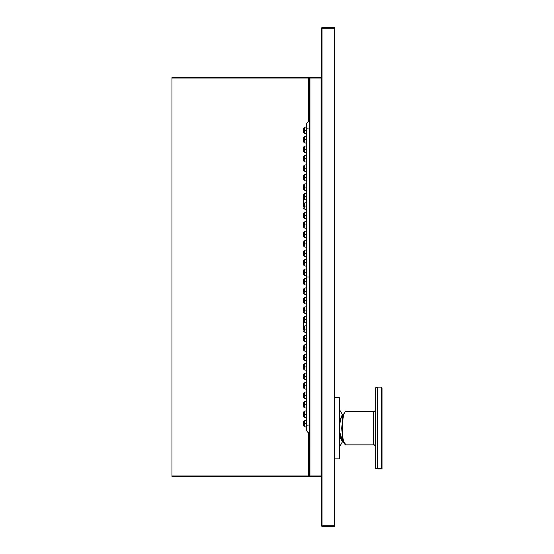 <?xml version="1.0" encoding="UTF-8"?>
<svg xmlns="http://www.w3.org/2000/svg" width="554" height="554" viewBox="0 0 554 554"><rect width="100%" height="100%" fill="white"/><g stroke="black" fill="none" stroke-linecap="round" stroke-linejoin="round"><path stroke-width="0.83" d="M309.423 475.941L309.423 78.059L309.928 78.059L309.921 476.44L171.969 476.44L171.969 475.941L321.043 475.941L321.05 476.44L309.921 476.44A0.499 0.499 0 0 1 309.423 475.941M309.416 426.317L309.416 424.973L306.757 425.23L306.757 128.77L309.416 129.027C309.416 116.292 309.416 116.292 309.416 129.027L309.423 424.973C309.416 437.708 309.416 437.708 309.416 424.973L309.416 273.247M321.549 475.941L321.043 475.941L321.043 78.059L309.928 78.059L309.921 77.56L321.05 77.56L309.921 77.56A0.499 0.499 0 0 0 309.423 78.059L171.969 78.059L171.969 475.941M309.423 119.082L309.416 270.13M171.969 78.059L171.969 77.56L308.592 77.56L308.592 121.284M308.592 432.716L308.592 476.44L321.05 476.44L321.549 476.939M309.416 292.63L309.416 153.597M309.416 428.346L309.416 433.186M309.423 271.294L309.416 263.78M309.423 261.834L309.416 254.321M309.423 252.368L309.416 244.854M309.423 242.908L309.416 242.541M309.416 179.364L309.423 178.617M309.423 176.671L309.423 169.157M309.423 167.204L309.423 159.69M309.423 157.745L309.423 150.224M309.423 148.278L309.423 140.764M309.423 138.819L309.423 131.298M309.416 119.442L309.416 128.203M321.05 78.059L321.549 78.059L321.043 78.059L321.549 77.061M306.265 424.8L306.757 425.23C306.514 432.494 306.41 432.349 306.445 424.8M306.265 129.2L306.757 128.77C306.514 121.506 306.41 121.651 306.445 129.2M321.549 525.801A0.499 0.499 0 0 0 322.047 526.3L322.047 525.801L321.549 525.801L321.549 28.199L322.047 28.199L322.047 525.801L334.845 525.801L334.845 28.199A0.499 0.499 0 0 0 334.346 27.7L322.047 27.7A0.499 0.499 0 0 0 321.549 28.199M321.05 77.56A0.499 0.499 0 0 0 321.403 77.415A0.499 0.499 0 0 1 321.05 77.56M309.416 119.512L309.146 120.516L306.265 123.653L306.265 430.347L309.416 434.211M306.265 338.993L306.265 340.253M306.265 405.286L306.265 406.297M306.265 395.881L306.265 396.927M306.265 329.554L306.265 330.766M306.265 282.208L306.265 283.357M306.265 414.697L306.265 415.867M306.265 386.408L306.265 387.412M306.265 376.907L306.265 377.98M306.265 367.406L306.265 368.549M306.265 357.912L306.265 359.165M306.265 348.445L306.265 349.719M306.265 320.122L306.265 321.278M306.265 310.683L306.265 311.798M306.265 301.238L306.265 302.332M306.265 291.757L306.265 292.9M306.265 272.963L306.265 273.745M306.265 225.526L306.265 226.662M306.265 216.005L306.265 217.071M306.265 159.393L306.265 160.328M306.265 149.912L306.265 150.91M306.265 263.413L306.265 264.327M306.265 253.919L306.265 254.875M306.265 244.494L306.265 245.561M306.265 235.014L306.265 236.108M306.265 206.531L306.265 207.612M306.265 197.127L306.265 198.284M306.265 187.695L306.265 188.789M306.265 178.27L306.265 179.295M306.265 168.838L306.265 169.801M306.265 140.314L306.265 141.381M334.845 525.801A0.499 0.499 0 0 1 334.346 526.3L322.047 526.3M304.042 337.317C304.34 334.63 304.485 335.025 304.478 338.508L304.34 341.534L303.647 340.717L303.647 336.299L303.647 339.408L304.478 339.761M306.265 401.387L306.265 398.645L306.265 401.387L304.34 401.719L304.229 407.529M306.272 408.111L304.326 407.772L303.647 406.955L303.647 402.716L304.423 401.948M306.279 391.92L304.34 392.253L304.229 398.063M306.279 398.645L304.326 398.305M306.265 325.683L306.265 322.94L306.265 325.683L304.34 326.015L304.208 331.728M304.056 280.289C304.354 277.886 304.492 278.364 304.478 281.73L304.34 284.756L303.647 283.939L303.647 280.643L303.647 283.925L303.647 282.817L304.471 283.246M304.333 278.704L306.272 278.371L306.265 128.777M304.478 423.671C304.478 427.252 304.326 427.57 304.035 424.634L303.647 424.406L303.647 421.462L304.34 420.645L304.478 423.671L306.265 423.671M304.333 420.645L306.272 420.306L306.265 417.571L304.34 417.238L303.647 416.421L303.647 412.003L304.34 411.179L304.478 414.212C304.478 417.785 304.326 418.111 304.035 415.168L303.647 413.485L304.478 413.201M304.333 411.186L306.272 410.846L306.265 408.104M306.279 382.461L304.34 382.793L304.229 388.603M306.279 389.185L304.326 388.846L303.647 388.029L303.647 383.79L304.423 383.022M306.279 372.994L304.34 373.334L304.229 379.144M306.279 379.719L304.333 379.386L303.647 378.569L303.647 374.331L304.423 373.562M306.265 363.535L306.265 360.793L306.265 363.535L304.34 363.867L304.229 369.677M306.279 370.259L304.326 369.92L303.647 369.103L303.647 364.864L304.423 364.103M306.265 354.068L306.265 351.333L306.265 354.068L304.34 354.408L304.229 360.218M306.279 360.793L304.333 360.46L303.647 359.643L303.647 355.405L304.423 354.636M306.265 344.609L306.265 341.866L306.265 344.609L304.34 344.941L304.229 350.751M306.279 351.333L304.333 351.001L303.647 350.176L303.647 345.938L304.423 345.177M304.042 318.391C304.34 315.704 304.485 316.099 304.478 319.582L304.34 322.608L303.647 321.791L303.647 327.961L303.647 317.373L303.647 320.482L304.478 320.835M306.265 304.021L306.265 306.757L304.34 307.089L304.208 312.802M304.042 299.465C304.34 296.778 304.485 297.173 304.478 300.656L304.34 303.682L303.647 302.865L303.647 298.447L303.647 301.556L304.478 301.909M303.647 292.277L303.647 288.987L304.34 288.17L304.208 293.876M304.042 271.079C304.34 268.392 304.485 268.787 304.478 272.27L304.34 275.296L303.647 274.479L303.647 270.061L303.647 273.17L304.478 273.517M304.042 214.301C304.34 211.614 304.485 212.009 304.478 215.492L304.34 218.518L306.272 218.858L306.265 221.593L304.34 221.925L304.229 227.736M303.647 254.424L303.647 251.384L304.34 250.318L306.272 249.979L306.265 247.243L304.333 246.911L303.647 246.087L303.647 241.849L304.34 240.852L306.272 240.519L306.265 237.777L304.34 237.444L303.647 236.627L303.647 232.209L304.34 231.392L306.272 231.053L306.265 228.317L304.333 227.985L303.647 227.161L303.647 222.923L304.423 222.161M304.042 148.063C304.34 145.377 304.485 145.771 304.478 149.255L304.34 152.281L306.272 152.613L306.265 155.355L304.34 155.688L304.229 161.498M306.279 171.539L304.34 171.207L303.647 170.39L303.647 165.971L304.34 165.154L306.272 164.815L306.265 162.08L304.326 161.74L303.647 160.923L303.647 156.685L304.423 155.923M303.647 255.553L304.34 256.37L306.272 256.703L306.265 259.445L304.34 259.778L304.229 265.588M303.647 270.061L304.34 269.244L306.272 268.905L306.265 266.169L304.326 265.83L303.647 265.013L303.647 260.775L304.423 260.013M304.437 250.643L304.208 256.024M304.423 241.087L304.229 246.662M304.042 233.227C304.34 230.54 304.485 230.935 304.478 234.418L304.34 237.444M304.042 195.375C304.34 192.688 304.485 193.083 304.478 196.566L304.34 199.592L306.272 199.932L306.265 202.667L304.34 202.999L304.208 208.713M304.042 185.915C304.34 183.229 304.485 183.623 304.478 187.107L304.34 190.133L303.647 189.316L303.647 184.898L303.647 188.007L304.478 188.353M306.265 171.539L306.265 174.281L304.34 174.614L304.229 180.424M306.279 181.006L304.326 180.666L303.647 179.849L303.647 175.611L304.423 174.849M304.042 166.989C304.34 164.303 304.485 164.697 304.478 168.181L304.34 171.207M306.265 123.653L306.265 126.97L304.34 127.302L303.647 128.299L303.647 132.538L304.326 133.355L306.272 133.694L306.265 136.429L304.34 136.762L304.229 142.572M306.265 145.896L306.265 143.154L304.333 142.821L303.647 141.997L303.647 137.759L304.423 136.997M304.423 127.531L304.229 133.112M334.346 526.3L334.346 28.199L334.845 28.199M304.333 398.312L303.647 397.488L303.647 393.257L304.423 392.488M303.647 330.122L303.647 327.082L304.437 326.341M303.647 424.752L303.647 422.944L304.478 422.66M303.647 415.285L303.647 416.421M303.647 311.196L303.647 307.913L304.437 307.415M304.34 218.518L303.647 217.701L303.647 214.592M304.34 152.281L303.647 151.464L303.647 147.045L303.647 150.155L304.478 150.501M303.647 251.384L303.647 252.264L303.647 251.384M304.478 235.672L303.647 235.318L303.647 232.209M303.647 207.106L303.647 203.824L304.437 203.325M304.34 199.592L303.647 198.775L303.647 203.817L303.647 194.357L303.647 197.466L304.478 197.82M304.478 169.427L303.647 169.081L303.647 165.971M303.647 403.665L303.647 405.826M303.647 394.206L303.647 396.359M303.647 384.739L303.647 386.9M303.647 375.28L303.647 377.44M303.647 365.813L303.647 367.974M303.647 356.354L303.647 358.514M303.647 346.894L303.647 349.048M303.647 223.878L303.647 226.032M303.647 157.641L303.647 159.794M303.647 261.723L303.647 263.884M303.647 242.804L303.647 244.958M303.647 176.56L303.647 178.72M303.647 138.715L303.647 140.868M303.647 129.248L303.647 131.409M339.747 428.242L339.747 458.366L339.249 458.864L339.249 397.62L339.747 398.118L339.747 428.242M342.739 415.521A31.578 31.578 0 0 0 339.747 410.195L339.747 398.118M339.747 410.195L339.747 422.924L341.562 416.373M341.562 440.105L339.747 433.56L339.747 446.289A31.578 31.578 0 0 0 342.739 440.963M339.747 432.314L342.607 440.956L343.418 441.213M342.642 417.093L342.628 439.343M339.747 422.633C340.939 417.114 341.894 414.745 342.607 415.528L340.959 417.695L339.747 424.212M343.113 441.032L341.666 428.256L343.238 415.064M343.127 415.417C344.505 412.231 345.516 410.964 346.16 411.622C342.337 410.389 340.842 435.292 344.179 442.611L346.16 444.862L373.721 444.862C374.005 444.363 374.559 444.917 375.383 446.524M375.383 409.96C374.677 411.497 374.123 412.051 373.721 411.622L346.16 411.622L373.721 411.622L373.721 444.862M375.383 468.629L375.383 387.855L377.717 387.523L377.385 468.629L375.383 468.629L375.716 468.961L375.383 387.855L382.031 387.855L381.699 387.523M381.699 468.961L377.717 468.961M382.031 387.855L382.031 468.629M339.747 439.647L339.747 443.193M306.757 277L309.416 277L309.416 283.87M306.265 313.481L306.265 316.223L306.265 313.481M306.265 332.407L306.265 335.149L306.265 332.407M306.265 370.259L306.265 372.994L306.265 370.259M306.265 379.719L306.265 382.461L306.265 379.719M306.265 389.185L306.265 391.92L306.265 389.185M334.346 27.7L334.346 28.199L322.047 28.199L322.047 27.7M304.478 338.508L306.265 338.508M304.478 404.745L306.265 404.745M304.478 395.286L306.265 395.286M304.478 329.041L306.265 329.041M304.478 281.73L306.265 281.73M304.478 414.212L306.265 414.212M304.478 385.819L306.265 385.819M304.478 376.36L306.265 376.36M304.478 366.893L306.265 366.893M304.478 357.434L306.265 357.434M304.478 347.967L306.265 347.967M304.478 319.582L306.265 319.582M304.478 310.122L306.265 310.122M304.478 300.656L306.265 300.656M304.478 291.196L306.265 291.196M304.478 272.27L306.265 272.27M304.478 224.959L306.265 224.959M304.478 215.492L306.265 215.492M304.478 158.714L306.265 158.714M304.478 149.255L306.265 149.255M304.478 262.804L306.265 262.804M304.478 253.344L306.265 253.344M304.478 243.878L306.265 243.878M304.478 234.418L306.265 234.418M304.478 206.033L306.265 206.033M304.478 196.566L306.265 196.566M304.478 187.107L306.265 187.107M304.478 177.64L306.265 177.64M304.478 168.181L306.265 168.181M304.478 139.788L306.265 139.788M304.478 130.328L306.265 130.328M303.647 288.987L304.437 288.489M306.272 212.127L304.34 212.466L303.647 213.283L303.647 216.392L304.478 216.746M340.959 417.695L342.767 416.684M343.535 442.237L344.179 442.611M377.717 387.855L377.717 468.629L381.699 468.629L381.699 387.855L377.717 387.855M304.34 284.756L306.272 285.095L306.265 287.831L304.34 288.163M303.647 293.405L304.34 294.222L306.272 294.555L306.265 297.297L304.34 297.63L303.647 298.447M303.647 424.406L303.647 425.881L304.34 426.698L306.272 427.037L306.265 430.347M306.265 138.576L306.265 259.708M306.265 181.006L306.265 183.741L304.34 184.073L303.647 184.898M304.34 190.133L306.272 190.465L306.265 193.208L304.34 193.54L303.647 194.357M303.647 208.249L304.34 209.059L306.272 209.391L306.265 212.134M304.34 275.296L306.272 275.629L306.265 277M306.279 341.873L304.34 341.534M303.647 336.299L304.34 335.482L306.272 335.142M306.279 332.407L304.34 332.075L303.647 331.25M306.279 322.947L304.34 322.608M303.647 317.373L304.34 316.556L306.272 316.216M306.279 313.481L304.34 313.149L303.647 312.331M306.279 304.021L304.34 303.682M306.272 145.889L304.34 146.228L303.647 147.045M303.647 339.408L303.647 340.717M303.647 402.716L304.34 401.719M303.647 393.25L304.34 392.253M304.34 326.015L303.647 326.839M304.34 278.704L303.647 279.521L303.647 280.643M303.647 416.414L303.647 414.939M303.647 383.79L304.34 382.793M304.34 373.334L303.647 374.151L303.647 378.569M304.34 363.867L303.647 364.684L303.647 369.103M303.647 355.405L304.34 354.408M303.647 345.938L304.34 344.941M303.647 320.482L303.647 321.791M304.34 307.089L303.647 307.913M303.647 301.556L303.647 302.865M303.647 273.17L303.647 274.479M304.34 221.925L303.647 222.75L303.647 227.161M303.647 214.585L303.647 213.283M303.647 216.392L303.647 217.701M303.647 156.685L304.34 155.688M303.647 150.155L303.647 151.464M303.647 260.775L304.34 259.778M304.34 250.318L303.647 251.135M303.647 241.849L304.34 240.852M303.647 235.318L303.647 236.627M304.34 202.999L303.647 203.824M303.647 197.466L303.647 198.775M303.647 188.007L303.647 189.316M303.647 175.611L304.34 174.614M303.647 169.081L303.647 170.39M304.34 136.762L303.647 137.579L303.647 141.997M303.647 132.538L303.647 128.119L304.34 127.302M334.845 458.864L339.249 458.864M334.845 397.62L339.249 397.62M342.614 440.956C342.801 441.24 340.814 441.379 339.747 433.851M342.607 415.528L343.411 415.278M342.621 439.329L343.044 440.783M342.621 417.155L343.044 415.701M346.16 444.862C345.682 445.312 344.817 444.453 343.549 442.279"/></g></svg>
